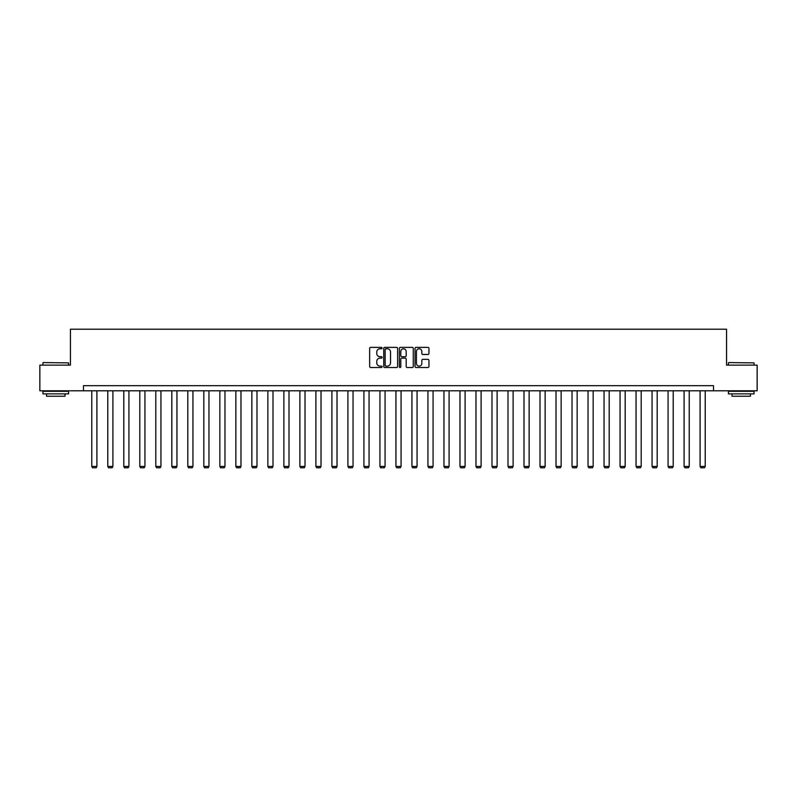 <?xml version="1.0" encoding="UTF-8"?>
<svg xmlns="http://www.w3.org/2000/svg" width="797" height="797" viewBox="0 0 797 797"><rect width="100%" height="100%" fill="white"/><g stroke="black" fill="none" stroke-linecap="round" stroke-linejoin="round"><path stroke-width="1.2" d="M382.082 348.08A0.707 0.707 0 0 0 381.374 347.372L370.675 347.372A1.006 1.006 0 0 0 369.669 348.379L369.669 366.51A1.006 1.006 0 0 0 370.675 367.517L381.374 367.517A0.707 0.707 0 0 0 382.082 366.809A0.707 0.707 0 0 0 381.374 366.102L379.99 366.102A3.228 3.228 0 0 1 376.772 362.884L376.772 361.37A3.228 3.228 0 0 1 379.99 358.152L381.374 358.152A0.707 0.707 0 0 0 382.082 357.445A0.707 0.707 0 0 0 381.374 356.737L379.99 356.737A3.228 3.228 0 0 1 376.772 353.509L376.772 352.005A3.228 3.228 0 0 1 379.99 348.777L381.374 348.777A0.707 0.707 0 0 0 382.082 348.08M427.939 354.476A1.006 1.006 0 0 0 428.945 353.46L428.945 348.379A1.006 1.006 0 0 0 427.939 347.372L416.054 347.372A1.006 1.006 0 0 0 415.048 348.379L415.048 366.51A1.006 1.006 0 0 0 416.054 367.517L427.939 367.517A1.006 1.006 0 0 0 428.945 366.51L428.945 360.364A1.006 1.006 0 0 0 427.939 359.357L422.848 359.357A1.006 1.006 0 0 0 421.842 360.364L421.842 363.412A2.69 2.69 0 0 1 419.152 366.102A2.69 2.69 0 0 1 416.452 363.412L416.452 351.477A2.69 2.69 0 0 1 419.152 348.777A2.69 2.69 0 0 1 421.842 351.477L421.842 353.46A1.006 1.006 0 0 0 422.848 354.476L427.939 354.476M83.466 390.789L39.85 390.789L39.85 365.136L70.435 365.136L70.435 329.221L726.565 329.221L726.565 365.136L757.15 365.136L757.15 390.789L713.534 390.789L713.534 385.658L83.466 385.658L83.466 390.789L713.534 390.789M397.623 348.379A1.006 1.006 0 0 0 396.607 347.372L384.722 347.372A1.006 1.006 0 0 0 383.716 348.379L383.716 366.51A1.006 1.006 0 0 0 384.722 367.517L396.607 367.517A1.006 1.006 0 0 0 397.623 366.51L397.623 348.379M400.393 347.372L412.278 347.372A1.006 1.006 0 0 1 413.284 348.379L413.284 366.51A1.006 1.006 0 0 1 412.278 367.517L407.187 367.517A1.006 1.006 0 0 1 406.181 366.51L406.181 359.158A1.006 1.006 0 0 0 405.175 358.152L401.798 358.152A1.006 1.006 0 0 0 400.791 359.158L400.791 366.809A0.707 0.707 0 0 1 400.084 367.517A0.707 0.707 0 0 1 399.377 366.809L399.377 348.379A1.006 1.006 0 0 1 400.393 347.372M385.838 348.777A0.707 0.707 0 0 0 385.13 349.485L385.13 365.405A0.707 0.707 0 0 0 385.838 366.102L387.292 366.102A3.228 3.228 0 0 0 390.52 362.884L390.52 352.005A3.228 3.228 0 0 0 387.292 348.777L385.838 348.777M406.181 351.527A2.69 2.69 0 0 0 403.481 348.827A2.69 2.69 0 0 0 400.791 351.527L400.791 355.731A1.006 1.006 0 0 0 401.798 356.737L405.175 356.737A1.006 1.006 0 0 0 406.181 355.731L406.181 351.527M96.905 390.789L96.905 466.444L91.775 466.444L91.775 390.789M96.905 466.444L96.138 467.779L92.542 467.779L91.775 466.444M43.237 362.575L68.582 362.884L43.237 362.575M55.76 393.867L42.928 393.867L42.928 391.307L68.582 391.307L68.582 393.867L55.76 393.867M64.995 393.867L64.995 396.229L46.525 396.229L46.525 393.867M728.727 362.575L754.072 362.884L728.727 362.575M741.24 393.867L728.418 393.867L728.418 391.307L754.072 391.307L754.072 393.867L741.24 393.867M750.475 393.867L750.475 396.229L732.005 396.229L732.005 393.867M112.915 390.789L112.915 466.444L107.784 466.444L107.784 390.789M112.915 466.444L112.148 467.779L108.551 467.779L107.784 466.444M128.925 390.789L128.925 466.444L123.794 466.444L123.794 390.789M128.925 466.444L128.158 467.779L124.561 467.779L123.794 466.444M144.934 390.789L144.934 466.444L139.804 466.444L139.804 390.789M144.934 466.444L144.157 467.779L140.571 467.779L139.804 466.444M160.944 390.789L160.944 466.444L155.804 466.444L155.804 390.789M160.944 466.444L160.167 467.779L156.581 467.779L155.804 466.444M176.944 390.789L176.944 466.444L171.813 466.444L171.813 390.789M176.944 466.444L176.177 467.779L172.59 467.779L171.813 466.444M192.954 390.789L192.954 466.444L187.823 466.444L187.823 390.789M192.954 466.444L192.187 467.779L188.59 467.779L187.823 466.444M208.963 390.789L208.963 466.444L203.833 466.444L203.833 390.789M208.963 466.444L208.196 467.779L204.6 467.779L203.833 466.444M224.973 390.789L224.973 466.444L219.842 466.444L219.842 390.789M224.973 466.444L224.206 467.779L220.61 467.779L219.842 466.444M240.983 390.789L240.983 466.444L235.852 466.444L235.852 390.789M240.983 466.444L240.216 467.779L236.619 467.779L235.852 466.444M256.993 390.789L256.993 466.444L251.862 466.444L251.862 390.789M256.993 466.444L256.216 467.779L252.629 467.779L251.862 466.444M273.002 390.789L273.002 466.444L267.872 466.444L267.872 390.789M273.002 466.444L272.225 467.779L268.639 467.779L267.872 466.444M289.002 390.789L289.002 466.444L283.871 466.444L283.871 390.789M289.002 466.444L288.235 467.779L284.649 467.779L283.871 466.444M305.012 390.789L305.012 466.444L299.881 466.444L299.881 390.789M305.012 466.444L304.245 467.779L300.658 467.779L299.881 466.444M321.022 390.789L321.022 466.444L315.891 466.444L315.891 390.789M321.022 466.444L320.255 467.779L316.658 467.779L315.891 466.444M337.031 390.789L337.031 466.444L331.901 466.444L331.901 390.789M337.031 466.444L336.264 467.779L332.668 467.779L331.901 466.444M353.041 390.789L353.041 466.444L347.91 466.444L347.91 390.789M353.041 466.444L352.274 467.779L348.678 467.779L347.91 466.444M369.051 390.789L369.051 466.444L363.92 466.444L363.92 390.789M369.051 466.444L368.284 467.779L364.687 467.779L363.92 466.444M385.061 390.789L385.061 466.444L379.93 466.444L379.93 390.789M385.061 466.444L384.284 467.779L380.697 467.779L379.93 466.444M401.07 390.789L401.07 466.444L395.93 466.444L395.93 390.789M401.07 466.444L400.293 467.779L396.707 467.779L395.93 466.444M417.07 390.789L417.07 466.444L411.939 466.444L411.939 390.789M417.07 466.444L416.303 467.779L412.716 467.779L411.939 466.444M433.08 390.789L433.08 466.444L427.949 466.444L427.949 390.789M433.08 466.444L432.313 467.779L428.716 467.779L427.949 466.444M449.09 390.789L449.09 466.444L443.959 466.444L443.959 390.789M449.09 466.444L448.322 467.779L444.726 467.779L443.959 466.444M465.099 390.789L465.099 466.444L459.969 466.444L459.969 390.789M465.099 466.444L464.332 467.779L460.736 467.779L459.969 466.444M481.109 390.789L481.109 466.444L475.978 466.444L475.978 390.789M481.109 466.444L480.342 467.779L476.745 467.779L475.978 466.444M497.119 390.789L497.119 466.444L491.988 466.444L491.988 390.789M497.119 466.444L496.342 467.779L492.755 467.779L491.988 466.444M513.129 390.789L513.129 466.444L507.998 466.444L507.998 390.789M513.129 466.444L512.351 467.779L508.765 467.779L507.998 466.444M529.128 390.789L529.128 466.444L523.998 466.444L523.998 390.789M529.128 466.444L528.361 467.779L524.775 467.779L523.998 466.444M545.138 390.789L545.138 466.444L540.007 466.444L540.007 390.789M545.138 466.444L544.371 467.779L540.784 467.779L540.007 466.444M561.148 390.789L561.148 466.444L556.017 466.444L556.017 390.789M561.148 466.444L560.381 467.779L556.784 467.779L556.017 466.444M577.158 390.789L577.158 466.444L572.027 466.444L572.027 390.789M577.158 466.444L576.39 467.779L572.794 467.779L572.027 466.444M593.167 390.789L593.167 466.444L588.037 466.444L588.037 390.789M593.167 466.444L592.4 467.779L588.804 467.779L588.037 466.444M609.177 390.789L609.177 466.444L604.046 466.444L604.046 390.789M609.177 466.444L608.41 467.779L604.813 467.779L604.046 466.444M625.187 390.789L625.187 466.444L620.056 466.444L620.056 390.789M625.187 466.444L624.41 467.779L620.823 467.779L620.056 466.444M641.196 390.789L641.196 466.444L636.056 466.444L636.056 390.789M641.196 466.444L640.419 467.779L636.833 467.779L636.056 466.444M657.196 390.789L657.196 466.444L652.066 466.444L652.066 390.789M657.196 466.444L656.429 467.779L652.843 467.779L652.066 466.444M673.206 390.789L673.206 466.444L668.075 466.444L668.075 390.789M673.206 466.444L672.439 467.779L668.842 467.779L668.075 466.444M689.216 390.789L689.216 466.444L684.085 466.444L684.085 390.789M689.216 466.444L688.449 467.779L684.852 467.779L684.085 466.444M705.225 390.789L705.225 466.444L700.095 466.444L700.095 390.789M705.225 466.444L704.458 467.779L700.862 467.779L700.095 466.444M42.928 365.136L42.928 362.884M48.776 391.307L48.776 390.789M62.734 391.307L62.734 390.789M68.582 365.136L68.582 362.884M728.418 365.136L728.418 362.884M734.266 391.307L734.266 390.789M748.224 391.307L748.224 390.789M754.072 365.136L754.072 362.884"/></g></svg>
